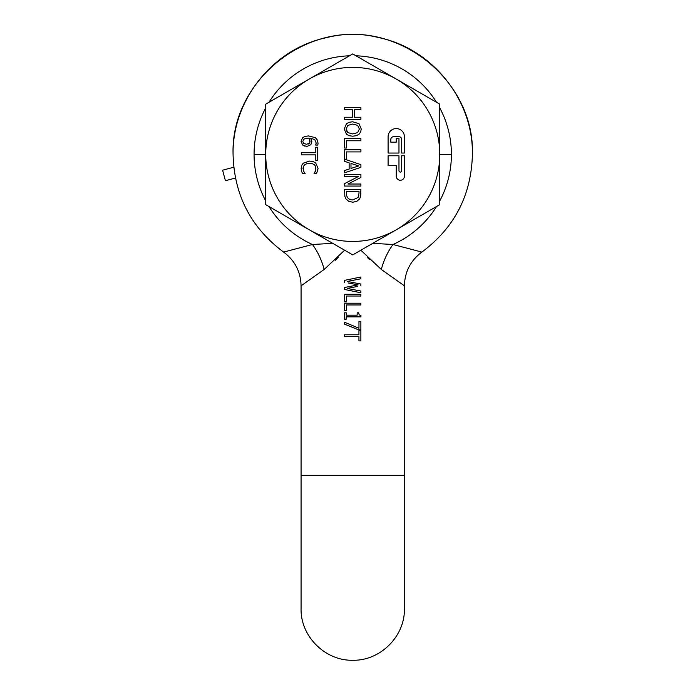 <?xml version="1.0" encoding="UTF-8"?>
<svg xmlns="http://www.w3.org/2000/svg" width="695" height="695" viewBox="0 0 695 695"><rect width="100%" height="100%" fill="white"/><g stroke="black" fill="none" stroke-linecap="round" stroke-linejoin="round"><path stroke-width="1.04" d="M235.431 178.024L225.415 180.717L222.6 170.206L233.772 167.208L222.6 170.206M404.412 136.733A8.158 8.158 0 0 0 396.254 128.575A8.158 8.158 0 0 0 388.097 136.733L388.097 153.048L398.973 153.048L398.973 138.548L396.254 138.548L396.254 142.171L390.816 142.171L390.816 139.452A2.719 2.719 0 0 1 393.535 136.733L398.973 136.733A2.719 2.719 0 0 1 401.693 139.452L401.693 153.048L404.412 153.048L404.412 136.733M359.02 193.175L358.047 197.484L352.756 199.96L349.585 199.387L347.543 197.684L346.692 195.703L346.458 191.525L359.02 191.525L359.02 193.175M350.992 163.421L350.992 168.459L358.681 165.931L350.992 163.421M359.367 129.001L357.673 132.615L352.739 133.944L347.821 132.606L346.119 129.001L347.821 125.395L352.739 124.04L357.673 125.378L359.367 129.001L357.673 132.615M310.022 141.085L309.909 142.197L309.127 138.175L310.022 141.085M308.658 138.149L305.357 138.461L303.785 139.295L305.357 138.461M303.785 139.295L302.855 141.337L303.785 139.295M302.89 141.841L303.793 143.465L306.608 144.282L303.793 143.465M306.608 144.282L309.457 143.17L308.293 144.021M309.457 143.17L309.909 142.197M346.458 193.175L346.692 195.703M358.047 197.484L358.794 195.625M357.673 125.378L352.739 124.04M346.119 129.001L346.605 131.155M347.205 132.033L347.821 132.606M439.77 104.163L439.77 204.651L352.739 254.9L265.716 204.651L265.716 104.163L352.739 53.923L439.77 104.163M301.595 171.283L301.126 168.372L301.595 171.283M302.525 173.455L302.038 172.438L302.525 173.455L305.114 173.455L303.811 171.561L303.003 168.399L303.411 166.452L304.627 164.845L306.669 163.742L312.394 163.716L314.488 164.793L315.895 166.8M315.738 166.426L315.817 170.501M315.956 170.084L314.027 173.455L316.651 173.455L318.023 168.416L315.773 163.108L313.132 161.596L309.562 161.075L303.211 163.177M317.997 169.059L318.023 168.416M301.891 164.924L301.126 168.372M360.905 193.071L360.557 196.676L359.602 198.918L356.83 201.35L352.73 202.219L356.83 201.35L359.602 198.918L360.557 196.676L360.905 189.353L344.581 189.353L344.85 196.372L345.893 198.883L348.699 201.315L352.73 202.219M359.037 123.736L352.739 121.781L349.142 122.285L346.458 123.727L344.242 128.992L346.458 134.248L349.151 135.707L352.739 136.211L356.361 135.69L359.037 134.248L360.662 131.989L361.244 128.992L359.037 123.736L352.739 121.781L349.142 122.285M304.384 146.089L302.603 144.968L306.704 146.506L310.865 144.734L311.838 141.572L310.7 138.175L314.765 139.66L316.147 142.944L314.765 139.66L310.7 138.175L311.534 139.773M316.008 144.134L316.147 142.944L315.712 145.09L317.815 145.09L318.032 143.239L317.815 145.09M317.337 139.999L318.032 143.239L317.337 139.999L315.408 137.714L317.337 139.999M308.58 135.925L315.408 137.714L308.58 135.925L304.923 136.402L308.58 135.925M302.551 137.723L304.923 136.402L302.551 137.723L301.074 141.32L302.551 137.723M396.254 79.048A87.023 87.023 0 0 1 352.739 241.434A87.023 87.023 0 0 1 309.232 79.048A87.023 87.023 0 0 1 396.254 79.048M305.114 173.29L303.811 171.561M303.229 170.136L303.411 166.452M315.391 171.439L314.661 172.542M315.773 163.108L313.132 161.596L309.562 161.075M303.263 163.125L301.656 165.445M301.413 154.872L315.799 154.872L315.799 160.345L317.728 160.345L317.728 147.227L315.799 147.227L315.799 152.709L301.413 152.709L301.413 154.872M360.905 186.052L360.905 184.027L347.978 184.027L360.905 177.451L360.905 174.376L344.581 174.376L344.581 176.391L358.655 176.391L344.581 183.61L344.581 186.052L360.905 186.052M349.142 162.83L349.142 169.059L344.581 170.536L344.581 172.82L360.905 167.321L360.905 164.654L344.737 159.207L346.51 159.207L346.51 151.918L360.905 151.918L360.905 149.746L344.581 149.746L344.581 161.344L349.142 162.83M346.51 148.044L346.51 140.755L360.905 140.755L360.905 138.592L344.581 138.592L344.581 148.044L346.51 148.044M360.905 119.401L360.905 117.238L354.502 117.238L354.502 109.723L360.905 109.723L360.905 107.551L344.581 107.551L344.581 109.723L352.573 109.723L352.573 117.238L344.581 117.238L344.581 119.401L360.905 119.401M310.865 144.734L311.838 141.572M301.074 141.32L302.603 144.968M388.097 155.767L388.097 165.558L396.254 165.558L396.254 176.165A4.083 4.083 0 0 0 400.337 180.248A4.083 4.083 0 0 0 404.412 176.165L404.412 155.767L401.693 155.767L401.693 170.727A1.364 1.364 0 0 1 400.337 172.091A1.364 1.364 0 0 1 398.973 170.727L398.973 155.767L388.097 155.767M348.082 282.943L358.099 284.854L344.555 287.513L344.555 289.476L360.87 292.751L360.87 291.049L347.179 288.442L357.352 286.479M344.555 282.266L344.555 280.363L360.87 277.018L360.87 278.799L347.309 281.432L360.87 284.038L360.87 285.793M346.484 296.035L360.87 296.035L360.87 294.298L344.555 294.298L344.555 301.865L346.484 301.865L346.484 296.035M346.484 304.957L360.87 304.957L360.87 303.229L344.555 303.229L344.555 310.787L346.484 310.787L346.484 304.957M346.223 316.859L360.931 316.859L360.931 315.495L359.133 314.792L358.655 312.811L357.161 312.811L357.161 315.183L346.223 315.183L346.223 312.811L344.555 312.811L344.555 319.17L346.223 319.17L346.223 316.859M344.555 324.131L358.429 329.778L360.87 329.778L360.87 321.498L358.959 321.498L358.959 328.24L344.555 322.263L344.555 324.131M344.555 336.519L358.941 336.519L358.941 340.897L360.87 340.897L360.87 330.412L358.941 330.412L358.941 334.79L344.555 334.79L344.555 336.519L358.941 336.519M283.908 251.998L283.612 252.085C294.889 260.503 300.709 271.754 301.074 285.827L301.074 475.319L404.412 475.319L404.412 285.827C404.777 271.754 410.589 260.503 421.874 252.085L392.996 244.492C387.706 251.79 383.805 260.112 381.303 269.452L404.412 285.827C404.777 271.754 410.589 260.503 421.874 252.085L421.639 252.016M360.861 250.209L381.303 269.452M302.516 284.794L324.183 269.452L301.074 285.827L324.183 269.452L344.624 250.209M367.629 257.749L369.34 259.47M286.601 251.243L284.377 251.868M404.195 285.671L397.731 281.058M396.219 279.972L393.283 277.87L396.228 279.981M283.612 252.085C250.965 227.699 234.119 195.147 233.077 154.412C232.104 99.906 273.231 48.572 326.641 37.634C398.131 19.043 474.946 80.594 472.4 154.412C471.358 195.147 454.521 227.699 421.874 252.085C454.521 227.699 471.358 195.147 472.4 154.412C473.373 99.906 432.247 48.572 378.844 37.634C307.355 19.043 230.54 80.594 233.077 154.412C234.119 195.147 250.965 227.699 283.612 252.085L312.481 244.492L332.723 243.346M372.755 243.346L392.996 244.492A98.664 98.664 0 0 0 436.521 206.528M355.11 328.422L358.429 329.778M359.984 315.348L360.931 315.495M338.257 257.332L335.338 260.251M324.183 269.452C321.681 260.112 317.78 251.79 312.481 244.492A98.664 98.664 0 0 1 268.965 206.528M404.177 285.654L403.204 284.959M357.352 292.048L360.87 292.751M350.697 289.111L347.179 288.442L350.688 287.765M358.099 284.854L354.58 284.185M360.87 278.799L357.352 279.486M350.827 280.754L347.309 281.432M439.77 200.907A98.664 98.664 0 0 0 439.77 107.916M436.521 102.295A98.664 98.664 0 0 0 355.988 55.8M349.498 55.8A98.664 98.664 0 0 0 268.965 102.295M265.716 107.916A98.664 98.664 0 0 0 254.075 154.412L265.716 154.412M439.77 154.412L451.411 154.412M265.716 200.907A98.664 98.664 0 0 1 254.075 154.412M301.074 475.319L301.074 608.577C300.362 636.194 325.138 660.962 352.739 660.25C380.347 660.962 405.124 636.194 404.412 608.577L404.412 475.319"/></g></svg>
